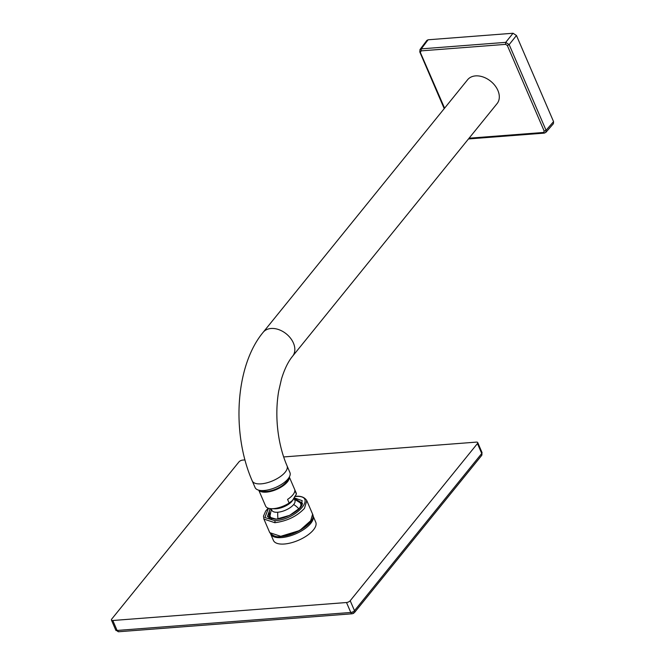 <?xml version="1.0" encoding="UTF-8"?>
<svg xmlns="http://www.w3.org/2000/svg" width="665" height="665" viewBox="0 0 665 665"><rect width="100%" height="100%" fill="white"/><g stroke="black" fill="none" stroke-linecap="round" stroke-linejoin="round"><path stroke-width="1" d="M244.978 459.922L242.659 460.097A2.918 1.239 156.7 0 0 238.968 461.892L111.72 619.073A2.918 1.239 -23.3 0 0 111.437 620.046A2.918 1.239 -23.3 0 0 112.809 620.503L346.507 602.523L350.796 612.465A2.918 1.239 -23.3 0 0 352.866 611.867A2.918 1.239 -23.3 0 0 354.487 610.678A2.918 2.053 39 0 1 354.362 612.698L352.317 613.77A2.918 1.663 -94.4 0 1 350.796 612.465L117.098 630.453A2.918 1.663 85.6 0 0 118.619 631.75L115.718 629.996A2.918 1.239 156.7 0 0 115.785 630.112A2.918 2.627 142.6 0 0 116.084 630.611M310.713 523.43A23.042 9.776 -23.3 0 0 312.999 515.799L315.75 522.191A23.042 9.776 -23.3 0 1 313.481 529.855A23.042 9.776 -23.3 0 1 291.179 542.806A23.042 9.776 -23.3 0 1 273.423 540.429L270.663 534.028A23.042 9.776 -23.3 0 0 288.452 536.372A23.042 9.776 -23.3 0 0 310.713 523.43M270.223 513.139A17.722 7.514 -23.3 0 0 269.749 518.276M271.179 508.683L271.869 510.271A12.544 5.32 -23.3 0 0 277.787 512.225A12.544 5.32 -23.3 0 0 293.672 504.519A12.544 5.32 -23.3 0 0 294.911 500.346L294.163 498.609M258.768 490.18L265.601 506.048A16.625 7.049 -23.3 0 0 271.387 508.692A16.625 7.049 -23.3 0 0 273.448 508.642A16.625 7.049 -23.3 0 0 289.15 503.031L287.579 499.39A16.625 7.049 -23.3 0 0 294.828 490.438L296.399 494.078A16.625 7.049 -23.3 0 0 296.141 492.89L289.317 477.029M296.399 494.078L291.869 501.427A12.544 5.32 -23.3 0 1 274.736 508.8L271.387 508.692M258.893 490.213A16.625 7.049 -23.3 0 0 266.341 492.142A16.625 7.049 -23.3 0 0 282.168 486.448A16.625 7.049 -23.3 0 0 289.25 477.138M261.187 490.546A15.287 6.484 -23.3 0 0 266.939 491.402A15.287 6.484 -23.3 0 0 287.92 479.033M292.617 356.182A18.961 13.358 39 0 0 290.497 338.153A18.961 13.358 39 0 0 271.087 328.485A18.961 13.358 39 0 0 263.141 332.325L467.611 79.734A18.961 13.358 39 0 1 475.558 75.893A18.961 13.358 39 0 1 494.968 85.569A18.961 13.358 39 0 1 497.088 103.599L292.617 356.182C288.203 361.527 284.495 369.133 281.478 379.008L278.685 391.145C276.856 401.884 276.391 413.115 277.297 424.835C278.56 439.947 281.81 453.63 287.056 465.882L289.932 472.557A18.961 8.038 -23.3 0 1 282.891 483.488A18.961 8.038 -23.3 0 1 264.047 490.512A18.961 8.038 -23.3 0 1 255.094 487.561L252.226 480.886A18.961 8.038 -23.3 0 0 261.17 483.846A18.961 8.038 -23.3 0 0 280.015 476.813A18.961 8.038 -23.3 0 0 287.056 465.882M293.307 499.781L289.15 503.031M271.569 518.883L269.965 516.04L271.378 509.141M294.42 499.215L300.405 502.931L301.37 506.048M302.176 504.311A17.722 7.514 -23.3 0 0 298.128 501.119M477.445 443.547L481.734 453.488A2.918 1.239 -23.3 0 0 482.017 452.524L481.61 455.508A2.918 2.053 -141 0 0 481.734 453.488L354.487 610.678L350.206 600.728L477.445 443.547A2.918 1.239 -23.3 0 0 477.736 442.574A2.918 1.239 -23.3 0 0 476.356 442.117L283.664 456.946M346.507 602.523A2.918 1.239 -23.3 0 0 350.206 600.728M516.464 35.494L513.031 33.25L428.11 39.784L426.863 40.415L420.014 49.501L421.269 48.861L505.724 42.361L509.166 44.605L516.464 35.494L553.563 121.629L546.056 130.282L545.899 132.343L553.405 123.69L553.563 121.629M352.866 611.867L353.373 613.487M112.809 620.503L117.098 630.453A2.918 1.239 156.7 0 1 115.785 630.112M294.271 498.434L302.409 503.189L299.001 509.074M275.393 519.24L268.776 517.669L269.525 510.013L270.746 508.659M306.773 500.604L304.47 508.368C297.014 516.264 287.155 521.052 274.919 522.707A23.333 9.9 -23.3 0 1 274.861 522.715L263.905 519.066L269.757 532.657L280.713 536.298A23.333 9.9 -23.3 0 0 280.771 536.298C293.007 534.635 302.866 529.855 310.322 521.95L312.625 514.195L306.773 500.604C303.415 495.317 296.781 496.231 295.052 496.314M277.787 512.225A18.088 10.291 85.6 0 0 278.012 518.941M293.672 504.519A18.088 12.743 39 0 1 298.984 508.999M280.771 536.298L299.699 530.512L311.86 519.714M294.637 496.556C318.319 494.07 297.554 519.656 275.044 520.687L274.919 522.707M274.861 522.715L274.994 520.695L264.853 517.545L268.469 508.251M270.198 508.6L267.397 516.547L276.266 519.19L289.649 515.35L300.223 507.777L302.226 500.679L294.537 497.994M302.409 503.189L302.409 503.189C302.592 508.9 287.28 518.584 276.515 519.107L268.801 517.694M477.736 442.574L482.017 452.524A2.918 1.239 -23.3 0 0 481.95 452.408M513.031 33.25L505.724 42.361L505.608 44.364L421.153 50.864L420.48 52.169L419.923 51.471L444.594 108.171M469.083 138.195L543.554 132.468L544.71 132.892M544.228 131.163L507.329 45.486L509.166 44.605L546.056 130.282L544.228 131.163L543.554 132.468M505.608 44.364L507.329 45.486M421.153 50.864L421.269 48.861L428.11 39.784M468.468 138.952L544.311 133.116L545.899 132.343M263.141 332.325C235.102 366.016 231.462 433.705 252.226 480.886M269.757 532.657C273.049 536.115 276.781 537.395 280.946 536.497L280.996 536.489C295.883 535.741 316.631 521.726 312.625 514.195M268.228 508.168L265.734 510.986L263.49 516.106L263.905 519.066M481.61 455.508L354.362 612.698M352.317 613.77L118.619 631.75M111.437 620.046L115.718 629.996M420.014 49.501L419.79 51.945L444.212 108.644"/></g></svg>
